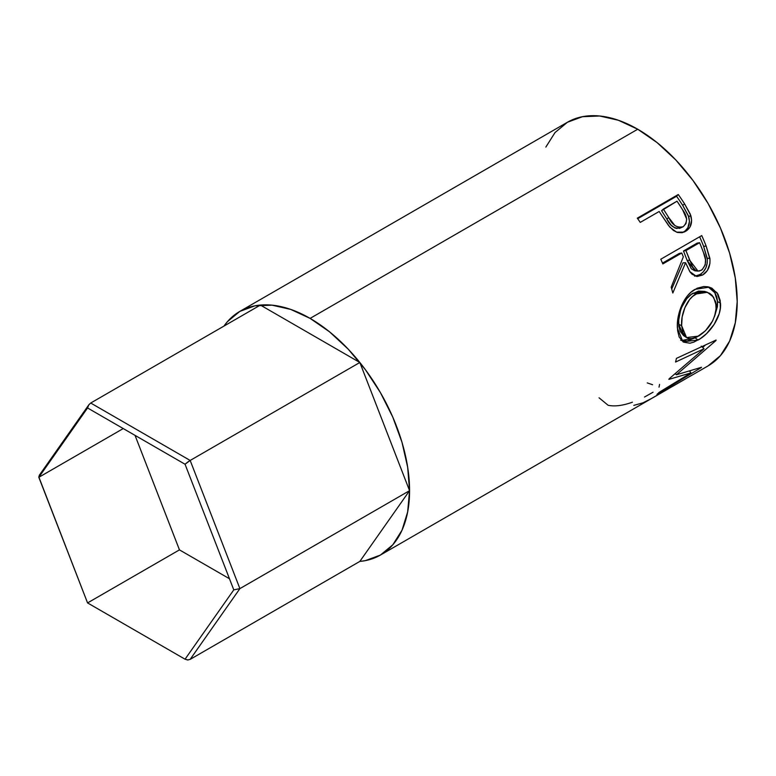 <?xml version="1.0" encoding="UTF-8"?>
<svg xmlns="http://www.w3.org/2000/svg" width="776" height="776" viewBox="0 0 776 776"><rect width="100%" height="100%" fill="white"/><g stroke="black" fill="none" stroke-linecap="round" stroke-linejoin="round"><path stroke-width="1.16" d="M190.168 659.367L239.9 588.615L233.789 589.867L239.9 588.615L190.168 460.449L187.676 462.108L185.047 464.242L233.789 589.867L185.047 659.202L187.676 659.998L190.168 659.367L359.841 561.407L409.563 490.665L359.841 561.407L190.168 659.367L239.9 588.615L409.563 490.665L239.9 588.615L190.168 460.449L359.841 362.489L409.563 490.665L359.841 362.489L190.168 460.449L90.714 403.025L260.377 305.065L359.841 362.489L260.377 305.065L90.714 403.025L88.726 404.975L87.562 407.963L185.047 464.242L190.168 460.449L90.714 403.025L88.91 404.713L39.382 475.174L38.819 477.298L87.562 407.963L88.726 404.975M39.256 475.358L40.983 473.777M188.044 659.998L185.047 659.202L87.562 602.923L38.8 476.9M233.789 589.867L185.047 659.202L87.562 602.923L179.46 549.874L229.473 578.75L179.46 549.874L87.562 602.923L38.819 477.298L123.248 428.565L38.819 477.298L87.562 407.963L185.047 464.242L233.789 589.867M135.034 435.365L179.46 549.874L135.034 435.365M545.848 147.081L555.044 132.531L567.411 122.268A140.66 81.208 -120 0 1 637.736 129.233L618.336 120.241L599.683 116.002L582.485 116.691L567.411 122.268L239.784 311.428L227.407 321.691L223.973 326.085A140.66 81.208 60 0 1 239.784 311.428A140.66 81.208 60 0 1 310.109 318.393L637.736 129.233L657.146 142.648L675.799 159.953L692.997 180.498L708.071 203.477L720.438 228.018L729.624 253.18L735.289 277.992L737.2 301.505L735.289 322.806L729.624 341.081L720.438 355.631L708.071 365.894A140.66 81.208 -120 0 0 729.634 253.18A140.66 81.208 -120 0 0 637.736 129.233L310.109 318.393A140.66 81.208 60 0 1 401.997 442.339A140.66 81.208 60 0 1 380.434 555.053A140.66 81.208 60 0 1 359.841 561.407M682.376 232.674L685.111 230.976L687.837 227.814L689.466 221.335L688.312 215.582L682.696 205.359A136.518 78.822 -120 0 0 676.556 196.27A136.518 78.822 60 0 1 682.696 205.359L684.587 203.884A140.66 81.208 -120 0 0 678.273 194.514L676.556 196.27L637.697 218.706L676.556 196.27L678.273 194.514L637.309 218.163L678.273 194.514A140.66 81.208 60 0 1 684.587 203.884L690.242 214.04L691.62 220.306L690.068 226.912L687.352 230.113L684.713 231.772L681.803 232.713L677.555 232.49L673.413 230.462L668.631 225.632L661.443 214.923A140.66 81.208 -120 0 0 659.163 211.489L640.258 222.402A140.66 81.208 -120 0 0 637.309 218.163A140.66 81.208 -120 0 1 640.258 222.402L659.163 211.489A140.66 81.208 -120 0 1 661.443 214.923L669.795 227.106L676.546 232.16L683.908 232.111L685.674 231.267C690.97 227.969 692.677 222.722 690.795 215.515L684.587 203.884L682.696 205.359L688.7 216.669L690.795 215.515L688.7 216.669C690.485 223.692 688.729 228.842 683.423 232.121L682.696 232.519M694.491 276.101L697.226 275.752L700.786 274.035L703.269 271.891L705.83 267.943L707.208 263.209L707.353 259.494L703.628 246.331A136.518 78.822 -120 0 0 699.642 236.787A136.518 78.822 60 0 1 703.628 246.331L706.16 246.089A140.66 81.208 -120 0 0 701.746 235.574L660.793 259.213L701.746 235.574A140.66 81.208 60 0 1 706.16 246.089L710.011 259.64L709.904 263.452L707.421 270.436L702.639 275.014L697.226 276.479L692.134 274.306L690.058 271.988L685.577 262.705L672.821 293.008A140.66 81.208 -120 0 0 671.182 287.168L683.326 256.846A140.66 81.208 -120 0 0 681.745 253.015L662.84 263.927A140.66 81.208 -120 0 0 660.793 259.213A140.66 81.208 -120 0 1 662.84 263.927L681.745 253.015L679.281 253.422L662.5 263.113L679.281 253.422L681.745 253.015A140.66 81.208 -120 0 1 683.326 256.846L671.182 287.168A140.66 81.208 -120 0 1 672.821 293.008L685.577 262.705L689.835 271.668L696.576 276.421L702.639 275.014C708.1 271.551 710.515 266.013 709.885 258.389L706.16 246.089L703.628 246.331L707.227 258.272L709.885 258.389L707.227 258.272C707.799 265.712 705.355 271.154 699.894 274.588L702.639 275.014L699.894 274.588L695.17 276.091M720.206 300.593L720.312 308.295L719.187 313.727L714.163 324.378L706.635 333.583L700.224 338.714L693.889 342.1L689.99 343.205L683.53 342.138L679.184 337.075L677.642 330.78L677.438 323.058L678.069 317.442L681.444 306.084L687.245 296.102L690.96 292.242L697.197 288.226L703.735 286.528L707.984 286.8L711.902 288.177L717.916 294.046L720.206 300.593M690.96 372.897L668.863 379.386A140.66 81.208 -120 0 0 669.222 378.727L704.055 348.744L675.566 362.043A140.66 81.208 -120 0 0 676.42 358.376L716.083 340.053A140.66 81.208 60 0 1 715.947 340.557L676.41 374.789L701.514 367.281A140.66 81.208 60 0 1 701.203 367.611L656.981 394.373A140.66 81.208 -120 0 0 659.231 392.287L690.96 372.897L689.777 371.267L690.96 372.897L659.231 392.287A140.66 81.208 -120 0 1 656.981 394.373L701.203 367.611A140.66 81.208 -120 0 0 701.514 367.281L676.41 374.789L675.421 373.673L676.41 374.789L715.947 340.557A140.66 81.208 -120 0 0 716.083 340.053L676.42 358.376A140.66 81.208 -120 0 1 675.566 362.043L704.055 348.744L669.222 378.727A140.66 81.208 -120 0 1 668.863 379.386L690.96 372.897M239.774 311.428L254.848 305.841L272.046 305.162L290.699 309.401L310.109 318.393L329.509 331.798L348.172 349.113L365.36 369.648L380.434 392.637L392.801 417.178L401.997 442.339L407.652 467.152L409.563 490.665L407.652 511.966L401.997 530.241L392.801 544.791L380.434 555.053L649.56 399.669A140.66 81.208 -120 0 0 651.471 398.515L692.425 374.866A140.66 81.208 60 0 1 690.514 376.03A140.66 81.208 60 0 1 688.554 377.097M653.091 397.632A140.66 81.208 60 0 1 651.801 398.321A140.66 81.208 -120 0 0 653.091 397.632L668.844 388.534L653.091 397.632M673.044 386.108A140.66 81.208 60 0 1 671.754 386.797A140.66 81.208 -120 0 0 673.044 386.108L685.644 378.834L673.044 386.108M380.434 555.053L365.36 560.631L359.831 561.417M652.597 384.741L647.242 382.898M632.421 402.191L630.888 402.725C621.954 405.741 614.369 406.595 608.122 405.276L599.033 397.797M653.043 392.22L644.507 397.021M659.561 384.411L659.028 387.127M633.788 405.382L643.062 402.792L651.471 398.515L692.425 374.866M701.252 346.154L704.055 348.744L701.252 346.154M675.605 373.886L674.916 374.09L675.605 373.886M705.433 345.01L702.678 347.473L705.433 345.01M680.63 340.169L687.109 341.071L695.732 337.541L695.17 337.88L698.06 340.053C709.623 333.913 721.913 316.666 720.467 303.067L717.548 301.612L716.782 296.946L715.026 292.892L708.052 286.819L714.706 292.377L717.548 301.612L720.467 303.067L717.111 292.804L709.371 287.139L695.063 289.332C683.452 295.355 676.265 315.027 677.438 328.316L682.909 341.76L698.06 340.053L695.17 337.88L681.464 340.557M717.548 301.612L714.521 316.55L717.393 306.685L717.548 301.612M683.617 335.659L680.154 331.284L678.874 326.211L678.719 320.1L680.416 311.03M682.046 306.656L686.799 298.634L691.494 294.24L698.497 291.078L704.783 291.417M707.363 292.28L704.744 291.407L693.201 293.153L696.033 293.968L693.201 293.153C683.714 298.13 677.817 313.737 678.709 324.252L681.629 325.716C680.688 314.959 686.566 298.905 696.033 293.968L707.372 292.3L713.59 297.169L716.277 305.705C715.608 318.81 709.7 328.946 698.555 336.124L686.556 337.57L681.629 325.716L678.709 324.252L683.491 335.581L686.556 337.57M683.006 262.831L685.577 262.705L683.006 262.831L671.725 289.011L683.006 262.831M683.481 250.997L697.139 243.111L683.481 250.997L687.138 260.397L683.481 250.997L685.945 250.59L683.481 250.997M694.772 270.775L691.319 268.787L687.138 260.397L695.16 270.824L697.934 271.096M701.329 270.281L697.963 271.096L689.709 260.27L687.138 260.397L689.709 260.27L685.945 250.59L699.593 242.704L697.139 243.111L699.593 242.704L685.945 250.59L692.648 267.06L695.606 270.32L697.469 271.018L699.418 271.018L702.193 269.689L705.238 264.761L705.51 259.747L703.502 252.588A140.66 81.208 -120 0 0 699.593 242.704A140.66 81.208 -120 0 1 703.502 252.588C706.936 259.747 706.218 265.644 701.329 270.281M681.91 227.087L681.076 227.669C675.033 229.298 670.28 226.408 666.807 218.987L661.569 210.694L666.807 218.987L668.767 217.6L666.807 218.987L671.075 225.069L674.858 227.95L677.041 228.513M680.135 228.115L679.126 228.425M683.249 226.67C677.167 228.222 672.336 225.195 668.767 217.6L674.955 225.622L679.165 227.484L683.249 226.67L685.984 223.575L686.663 219.075L682.744 210.054C687.633 216.63 687.798 222.169 683.249 226.67L682.55 227.019M668.767 217.6L663.364 209.064L661.569 210.694L677.012 201.178L663.364 209.064L668.767 217.6M682.744 210.054A140.66 81.208 -120 0 0 677.012 201.178A140.66 81.208 -120 0 1 682.744 210.054M697.789 293.066L692.696 296.345L689.641 299.507L684.917 307.674L682.153 316.899L681.629 325.716L683.074 332.982L686.537 337.55L689.02 338.54L691.911 338.608L696.819 337.046L705.452 330.78L712.572 321.012L715.22 314.387L716.132 309.964L715.666 301.767L712.222 295.452L709.603 293.309L705.074 291.776L701.339 291.921L697.789 293.066M708.071 365.894L690.514 376.03M682.57 227.009L680.368 228.018"/></g></svg>
